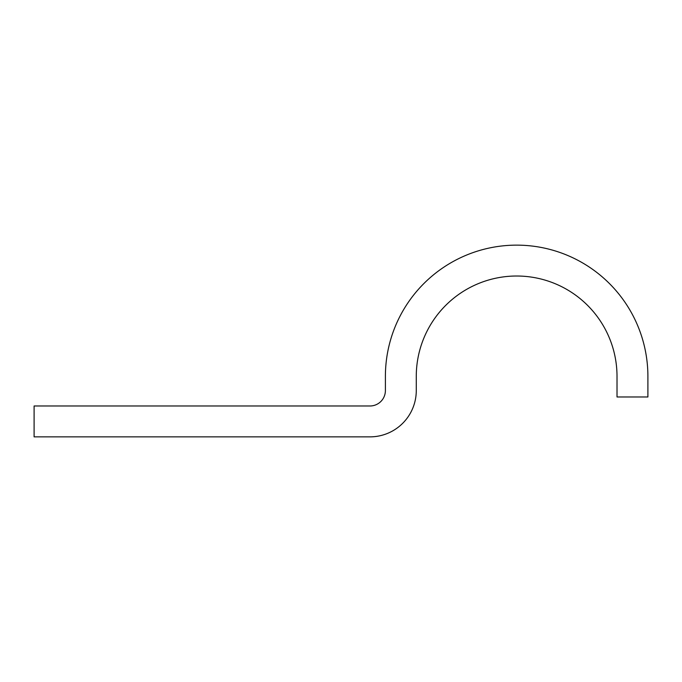 <?xml version="1.0" encoding="UTF-8"?>
<svg xmlns="http://www.w3.org/2000/svg" width="682" height="682" viewBox="0 0 682 682"><rect width="100%" height="100%" fill="white"/><g stroke="black" fill="none" stroke-linecap="round" stroke-linejoin="round"><path stroke-width="1.02" d="M617.014 376.387L617.014 396.975L647.9 396.975L647.9 376.387A131.251 131.251 0 0 0 516.649 245.136A131.251 131.251 0 0 0 385.398 376.387L385.398 390.539A15.439 15.439 0 0 1 369.951 405.986L34.1 405.986L34.1 436.864L369.951 436.864A46.325 46.325 0 0 0 416.276 390.539L416.276 376.387A100.373 100.373 0 0 1 516.649 276.014A100.373 100.373 0 0 1 617.014 376.387"/></g></svg>

